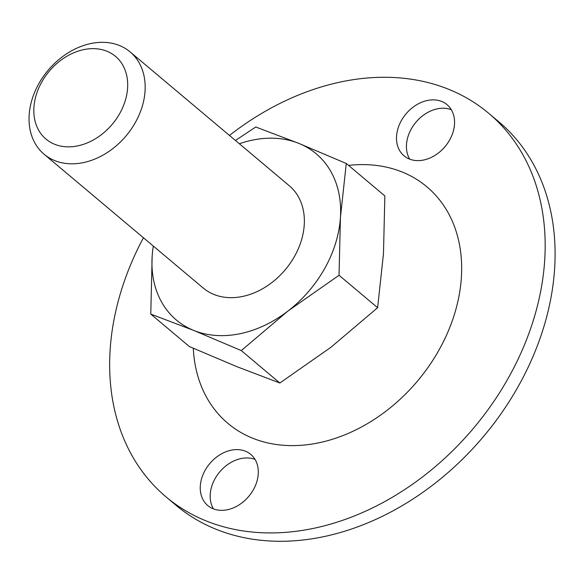 <?xml version="1.0" encoding="UTF-8"?>
<svg xmlns="http://www.w3.org/2000/svg" width="584" height="584" viewBox="0 0 584 584"><rect width="100%" height="100%" fill="white"/><g stroke="black" fill="none" stroke-linecap="round" stroke-linejoin="round"><path stroke-width="0.88" d="M339.041 275.276L287.934 311.053L241.287 350.582L279.867 383.016L330.975 347.239L377.622 307.717L339.041 275.276L340.428 217.503A108.609 82.797 130.1 0 1 287.934 311.053A108.609 82.797 130.1 0 1 193.793 330.456L241.287 350.582M279.867 383.016L236.834 366.65L189.34 346.524L150.767 314.09L193.793 330.456A108.609 82.797 130.1 0 1 152.154 256.318A108.609 82.797 130.1 0 1 153.329 246.068M235.44 140.467L255.756 126.998L298.789 143.365L346.276 163.483L340.428 217.503A108.609 82.797 130.1 0 0 298.789 143.365A108.609 82.797 130.1 0 0 239.352 143.759M377.622 307.717L383.469 253.697L384.856 195.925L346.276 163.483M229.461 135.444A250.631 191.07 130.1 0 1 488.699 113.274A250.631 191.07 130.1 0 1 473.653 428.072A250.631 191.07 130.1 0 1 166.112 496.947A250.631 191.07 130.1 0 1 143.438 237.754M441.686 101.463A33.419 25.477 -49.9 0 0 403.559 117.092A33.419 25.477 -49.9 0 0 404.026 155.826A33.419 25.477 -49.9 0 0 445.03 146.642A33.419 25.477 -49.9 0 0 447.037 104.667A33.419 25.477 -49.9 0 0 441.686 101.463M348.538 165.389A154.556 117.829 130.1 0 1 461.134 280.67A154.556 117.829 130.1 0 1 324.609 441.482A154.556 117.829 130.1 0 1 193.297 348.261M245.426 451.191A33.419 25.477 -49.9 0 0 207.298 466.813A33.419 25.477 -49.9 0 0 207.773 505.547A33.419 25.477 -49.9 0 0 248.777 496.364A33.419 25.477 -49.9 0 0 250.784 454.396A33.419 25.477 -49.9 0 0 245.426 451.191M255.04 459.411A33.419 25.477 -49.9 0 0 219.708 471.93A33.419 25.477 -49.9 0 0 213.445 508.883M451.293 109.69A33.419 25.477 -49.9 0 0 415.961 122.202A33.419 25.477 -49.9 0 0 409.698 159.162M488.699 113.274L498.626 121.625A250.631 191.07 130.1 0 1 483.581 436.423A250.631 191.07 130.1 0 1 176.04 505.299L166.112 496.947M41.763 82.015A54.02 41.179 130.1 0 1 122.866 65.299A54.02 41.179 130.1 0 1 77.643 145.891A54.02 41.179 130.1 0 1 41.763 82.015M38.865 83.621A66.839 50.954 130.1 0 1 130.115 51.91A66.839 50.954 130.1 0 1 126.1 135.86A66.839 50.954 130.1 0 1 44.092 154.227A66.839 50.954 130.1 0 1 38.865 83.621M130.115 51.91L289.306 185.756A66.839 50.954 130.1 0 1 285.291 269.706A66.839 50.954 130.1 0 1 203.276 288.073L44.092 154.227M150.767 314.09L152.154 256.318"/></g></svg>
